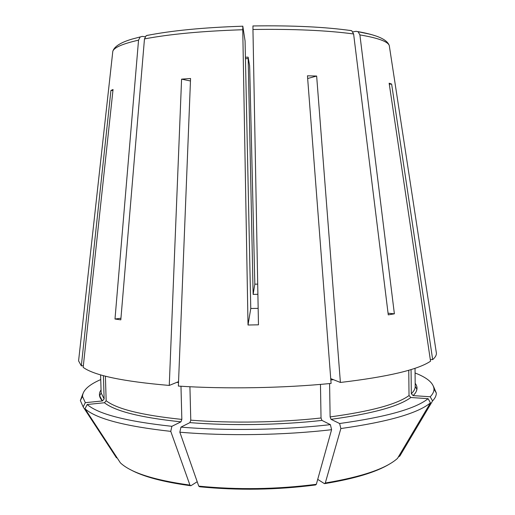 <?xml version="1.0" encoding="UTF-8"?>
<svg xmlns="http://www.w3.org/2000/svg" width="515" height="515" viewBox="0 0 515 515"><rect width="100%" height="100%" fill="white"/><g stroke="black" fill="none" stroke-linecap="round" stroke-linejoin="round"><path stroke-width="0.77" d="M148.198 35.142L146.215 35.651L144.47 38.921L120.813 319.841L114.993 319.023L120.948 318.231M242.758 29.735L248.018 325.017L250.773 308.498L245.069 40.943L242.81 26.143L242.758 29.735C202.376 31.067 169.615 34.132 144.47 38.921M248.018 325.017L258.466 324.823L252.955 29.49C293.492 28.892 327.038 30.385 353.612 33.964L388.265 314.858L394.381 313.822L388.065 313.197M250.773 308.498L258.157 308.369M349.833 30.346L351.719 30.726L353.612 33.964M100.74 379.568C88.741 384.795 82.664 390.434 82.516 396.479L85.329 402.672L102.408 400.94L104.139 398.971L103.412 375.66M83.353 365.689L81.331 365.862L110.937 90.46L112.94 90.498M78.789 359.019L78.583 360.886L81.331 365.862M82.857 393.866L80.359 400.548L83.153 406.869L116.493 457.854M85.329 402.672L83.153 406.869M171.881 426.311L170.761 431.364C124.72 426.253 96.138 418.714 85.007 408.743L87.202 404.507C98.301 414.137 126.523 421.405 171.881 426.311L180.952 421.843L181.84 419.403L180.977 386.244M87.202 404.507L104.416 402.743L106.167 400.754L105.401 376.188M178.551 381.647L169.261 385.439C122.963 381.467 94.271 375.441 83.172 367.375L113.049 89.507L110.937 90.46M85.007 408.743L120.375 462.837C130.784 472.673 153.972 480.096 189.945 485.111L190.865 485.748L197.206 481.725M170.761 431.364L189.945 485.111M180.952 427.122L179.844 432.201C226.227 436.199 284.344 435.252 331.596 429.684L330.373 424.637C283.817 430.019 226.651 430.952 180.952 427.122L189.9 422.622L190.775 420.169L189.926 386.739M330.373 424.637L321.939 420.414L321.032 417.987L320.465 384.396M190.46 80.984L181.583 79.149L190.556 78.499L178.377 386.083C225.023 389.153 283.527 388.149 331.094 383.424L307.455 75.808L316.648 76.046L307.667 78.512M179.844 432.201L198.751 486.134L199.659 486.772C238.007 490.557 276.632 489.958 315.528 484.969L316.339 484.306L331.596 429.684M339.617 423.517L340.859 428.544C387.988 421.869 417.852 413.313 430.45 402.865L428.087 398.681C415.534 408.781 386.044 417.06 339.617 423.517L331.048 419.332L330.128 416.912L329.587 383.572M428.087 398.681L410.861 397.503L409.032 395.559L408.756 370.253M330.727 378.602L340.396 382.458C387.834 376.838 417.884 369.751 430.546 361.202L389.14 83.211L391.632 84.061L389.289 84.215M340.859 428.544L325.293 482.999L324.469 483.669L317.716 479.362M430.45 402.865L397.49 458.402C386.044 468.637 361.981 476.839 325.293 482.999M415.071 372.982C427.276 377.701 433.585 383.083 433.99 389.115C434.016 391.625 432.755 394.175 430.218 396.769L413.127 395.61L411.318 393.692L411.06 369.558M430.289 359.489L432.671 359.612C435.143 357.5 436.392 355.427 436.43 353.393L436.147 351.533M430.218 396.769L432.568 400.915C435.085 398.262 436.334 395.655 436.314 393.087L433.54 386.52M432.568 400.915L399.859 456.007L398.546 456.908M253.129 294.393L248.14 57.159L249.582 65.547L249.736 69.364L254.828 284.183L253.129 294.393L257.899 294.29M257.706 284.126L254.828 284.183M145.179 36.739L142.256 36.391L140.157 36.99L138.541 40.151L114.993 319.023M252.962 25.898L252.955 29.49M352.865 31.872L356.129 31.312L358.125 31.763L359.895 34.904L394.381 313.822M391.632 84.061L432.671 359.612M340.396 382.458L316.648 76.046M181.583 79.149L169.261 385.439M100.592 374.869L101.159 392.958L104.139 398.971M101.062 389.887C98.507 393.544 98.957 397.232 102.408 400.94L99.659 395.784L101.159 392.958M106.167 400.754C116.905 409.065 142.127 415.277 181.84 419.403M104.416 402.743C115.199 411.24 140.711 417.607 180.952 421.843C140.711 417.607 115.206 411.24 104.429 402.743M176.767 382.375L178.512 382.516M190.775 420.169C230.836 423.349 280.269 422.532 321.032 417.987M198.751 486.134C237.666 489.977 276.864 489.366 316.339 484.306M330.128 416.912C370.729 411.427 397.033 404.307 409.032 395.559M330.83 379.967L333.411 379.671M411.318 393.692C413.957 391.213 415.251 388.774 415.212 386.379L415.026 368.283M399.859 456.007L403.181 450.406M245.443 58.626L248.14 58.601M189.9 422.622C230.488 425.899 280.63 425.068 321.939 420.414C280.63 425.068 230.488 425.892 189.9 422.622M415.212 386.379L416.828 389.14C416.674 391.271 415.431 393.428 413.114 395.61C417.504 391.342 418.186 387.235 415.18 383.308M410.848 397.503C398.79 406.438 372.19 413.719 331.048 419.332C372.19 413.719 398.797 406.444 410.861 397.503M357.867 31.608C364.614 32.793 370.111 34.087 374.36 35.49M359.895 34.904C378.087 37.994 387.885 41.548 389.276 45.558L389.462 46.762M112.669 52.556L112.804 51.346C113.944 47.541 122.525 43.814 138.541 40.151M82.516 396.479L80.359 400.458M130.205 469.545C142.951 476.581 162.985 481.956 190.305 485.677M324.971 483.585C354.623 478.673 376.098 472.184 389.404 464.118M433.99 389.115L436.308 393.003M248.146 57.178L245.417 57.204M146.209 35.619C171.173 30.63 203.354 27.495 242.739 26.201M252.949 25.956C292.475 25.357 325.396 26.941 351.719 30.694M358.157 31.73L369.281 34.061C380.971 36.938 387.634 40.775 389.276 45.558L436.43 353.393M78.583 360.886L112.804 51.346C114.246 46.492 120.767 42.378 132.374 39.005L140.125 36.958"/></g></svg>
